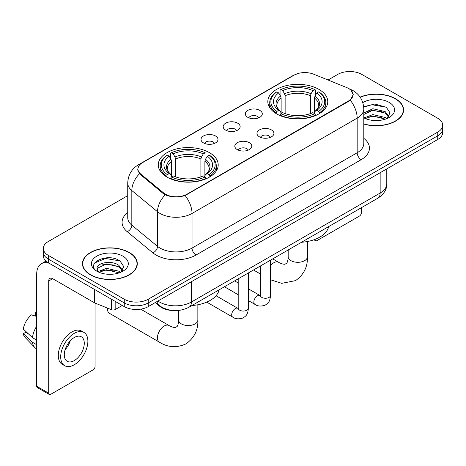 <?xml version="1.0" encoding="UTF-8"?>
<svg xmlns="http://www.w3.org/2000/svg" width="466" height="466" viewBox="0 0 466 466"><rect width="100%" height="100%" fill="white"/><g stroke="black" fill="none" stroke-linecap="round" stroke-linejoin="round"><path stroke-width="0.7" d="M209.426 152.644A29.97 17.3 0 0 0 176.765 148.893A29.97 17.3 0 0 0 158.265 164.877A29.97 17.3 0 0 0 167.044 177.115A29.97 17.3 0 0 0 199.704 180.866A29.97 17.3 0 0 0 218.205 164.877A29.97 17.3 0 0 0 209.426 152.644M318.983 89.396A29.97 17.3 0 0 0 286.322 85.645A29.97 17.3 0 0 0 267.822 101.629A29.97 17.3 0 0 0 276.6 113.861A29.97 17.3 0 0 0 309.261 117.613A29.97 17.3 0 0 0 327.761 101.629A29.97 17.3 0 0 0 318.983 89.396M247.813 117.327A8.481 4.899 180 0 1 246.13 115.941A8.481 4.899 180 0 1 248.937 109.854A8.481 4.899 180 0 1 259.807 110.401A8.481 4.899 180 0 1 261.49 115.941A8.481 4.899 180 0 1 247.813 117.327M258.776 117.834A5.091 2.936 0 0 0 257.407 116.401A5.091 2.936 0 0 0 252.391 115.655A5.091 2.936 0 0 0 248.844 117.834M225.66 130.113A8.481 4.899 180 0 1 223.977 128.733A8.481 4.899 180 0 1 226.785 122.645A8.481 4.899 180 0 1 237.654 123.187A8.481 4.899 180 0 1 239.338 128.733A8.481 4.899 180 0 1 225.66 130.113M236.623 130.62A5.091 2.936 0 0 0 235.254 129.193A5.091 2.936 0 0 0 230.245 128.447A5.091 2.936 0 0 0 226.692 130.62M203.508 142.905A8.481 4.899 180 0 1 201.825 141.518A8.481 4.899 180 0 1 204.638 135.431A8.481 4.899 180 0 1 215.508 135.979A8.481 4.899 180 0 1 217.191 141.518A8.481 4.899 180 0 1 203.508 142.905M214.471 143.411A5.091 2.936 0 0 0 213.108 141.979A5.091 2.936 0 0 0 208.092 141.233A5.091 2.936 0 0 0 204.545 143.411M259.445 136.835A8.481 4.899 180 0 1 257.762 135.449A8.481 4.899 180 0 1 260.576 129.362A8.481 4.899 180 0 1 271.439 129.909A8.481 4.899 180 0 1 273.123 135.449A8.481 4.899 180 0 1 259.445 136.835M270.408 137.342A5.091 2.936 0 0 0 269.045 135.909A5.091 2.936 0 0 0 264.03 135.163A5.091 2.936 0 0 0 260.482 137.342M237.293 149.621A8.481 4.899 180 0 1 235.615 148.235A8.481 4.899 180 0 1 238.423 142.147A8.481 4.899 180 0 1 249.293 142.695A8.481 4.899 180 0 1 250.976 148.235A8.481 4.899 180 0 1 237.293 149.621M248.256 150.128A5.091 2.936 0 0 0 246.893 148.695A5.091 2.936 0 0 0 241.877 147.955A5.091 2.936 0 0 0 238.33 150.128M346.529 87.486A15.267 8.813 180 0 1 348.568 88.47A15.267 8.813 180 0 1 353.042 94.703A15.267 8.813 180 0 1 348.568 100.936L187.035 194.194A15.267 8.813 180 0 1 163.735 193.017L140.68 174.01A15.267 8.813 180 0 1 137.919 168.954A15.267 8.813 180 0 1 142.392 162.721L294.058 75.16A15.267 8.813 180 0 1 313.606 74.176L346.529 87.486M173.102 310.513A16.962 9.792 180 0 1 159.756 306.343L155.213 302.597M363.789 124.073A27.424 15.832 0 0 0 403.579 109.941A27.424 15.832 0 0 0 395.547 98.745A27.424 15.832 0 0 0 360.119 97.097M129.263 252.485A27.424 15.832 0 0 0 99.374 249.054A27.424 15.832 0 0 0 82.447 263.68A27.424 15.832 0 0 0 90.48 274.876A27.424 15.832 0 0 0 120.362 278.307A27.424 15.832 0 0 0 137.295 263.68A27.424 15.832 0 0 0 129.263 252.485M82.727 265.107A27.424 15.832 0 0 0 82.633 265.527M350.851 90.159L353.24 94.61L350.251 100.202L348.766 101.273L185.119 195.539C179.066 197.363 173.014 197.363 166.962 195.539L163.537 193.804L139.456 173.754L137.72 169.35L138.501 166.548M127.736 195.656L48.295 241.522A16.962 9.792 0 0 0 43.326 248.442L43.326 255.834A16.962 9.792 0 0 0 48.295 262.754L124.265 306.616L124.265 302.923A16.962 9.792 0 0 0 148.252 302.923L437.731 135.792A16.962 9.792 0 0 0 442.7 128.866A16.962 9.792 0 0 1 437.731 135.792L148.252 302.923A16.962 9.792 0 0 1 124.265 302.923L48.295 259.061L124.265 302.923L124.265 299.23A16.962 9.792 0 0 0 148.252 299.23L437.731 132.099A16.962 9.792 0 0 0 442.7 125.173A16.962 9.792 0 0 0 437.731 118.248L361.762 74.391A16.962 9.792 0 0 0 337.774 74.391L328.041 80.006M43.326 252.135A16.962 9.792 0 0 0 48.295 259.061A16.962 9.792 0 0 1 43.326 252.135M43.326 248.442A16.962 9.792 0 0 0 48.295 255.368L124.265 299.23M137.109 265.527A27.424 15.832 0 0 0 137.01 265.107M403.393 111.788A27.424 15.832 0 0 0 403.3 111.368M124.265 306.616A16.962 9.792 0 0 0 148.252 306.616L437.731 139.485A16.962 9.792 0 0 0 442.7 132.565L442.7 125.173M363.789 123.886A27.139 15.669 0 0 0 403.3 109.941A27.139 15.669 0 0 0 395.349 98.862A27.139 15.669 0 0 0 360.224 97.254M373.091 120.432L377.355 120.56M364.622 117.729L372.852 114.589L385.196 117.479L386.687 118.673M365.379 118.521L372.852 116.057L385.464 119.127M363.789 116.413A12.78 7.38 0 0 0 365.49 118.62M363.789 113.011L372.852 108.729L385.196 111.613L388.865 116.686M363.789 114.479L372.852 110.192L385.196 113.081L388.574 117.065M363.789 117.834A18.436 10.642 0 0 0 389.192 117.467A18.436 10.642 0 0 0 389.192 102.415A18.436 10.642 0 0 0 362.81 102.602M387.124 118.492L390.013 112.824L386.361 107.32L374.868 104.023L363.678 106.726M364.75 118.3L363.789 117.281M363.707 107.075L371.845 104.728L386.11 107.151M367.779 111.327L371.845 110.588L382.027 111.461M367.779 117.193L371.845 116.453L382.027 117.327M314.94 239.419L314.981 239.442A2.825 1.631 120 0 0 315.569 240.736A2.825 1.631 120 0 0 316.985 240.596L359.362 216.131A2.825 1.631 120 0 0 361.366 212.665L361.366 207.72M90.678 274.759A27.139 15.669 0 0 0 120.257 278.155A27.139 15.669 0 0 0 137.01 263.68A27.139 15.669 0 0 0 129.059 252.601A27.139 15.669 0 0 0 99.485 249.205A27.139 15.669 0 0 0 82.727 263.68A27.139 15.669 0 0 0 90.678 274.759M106.807 274.177L111.065 274.299M98.332 271.468L106.563 268.329L118.906 271.218L120.397 272.418M99.089 272.26L106.563 269.797L119.174 272.866M98.46 272.039L97.138 268.94A12.78 7.38 0 0 0 99.2 272.36M122.575 270.426L118.906 265.352C111.234 259.632 95.454 263.162 97.138 268.94L97.091 268.381M97.173 269.127L97.528 268.171L106.563 263.931L118.906 266.82L122.284 270.804M120.834 272.231L123.723 266.564L120.071 261.059C107.139 251.762 84.154 264.012 97.429 271.527L97.493 271.567M122.902 256.154A18.436 10.642 0 0 0 96.835 256.154A18.436 10.642 0 0 0 96.835 271.206A18.436 10.642 0 0 0 122.902 271.206A18.436 10.642 0 0 0 122.902 256.154M94.732 262.911L105.555 258.467L119.82 260.89M101.495 265.067L105.555 264.333L115.743 265.206M101.495 270.932L105.555 270.193L115.743 271.066M276.058 113.547L276.862 111.403A26.917 15.541 0 0 1 276.862 91.854L278.715 92.926A24.314 14.038 0 0 0 278.715 110.331L280.544 111.374L281.132 113.553M281.132 112.661L281.132 98.046L280.544 96.072L278.715 92.926M280.06 95.239L280.06 90.008L280.864 89.548A26.917 15.541 0 0 1 314.719 89.548L312.867 90.614A24.314 14.038 0 0 0 282.711 90.614L284.54 93.765L285.134 95.74L285.134 113.617M310.449 113.617L310.449 95.74L311.038 93.765L312.867 90.614M301.531 242.262A31.1 17.953 0 0 0 328.664 226.598M280.06 115.096A28.047 16.194 0 0 0 315.523 115.096L314.719 113.71A26.917 15.541 0 0 1 280.864 113.71L280.06 115.58M315.523 115.58L315.523 115.096M276.862 91.854L276.058 92.315A28.047 16.194 0 0 0 269.744 102.555A28.047 16.194 0 0 0 276.058 112.789M314.719 89.548L315.523 90.008L315.523 95.239M280.864 113.71L282.711 112.644A24.314 14.038 0 0 0 312.867 112.644L314.719 113.71M278.715 110.331L276.862 111.403M282.711 90.614L280.864 89.548M280.544 96.072A21.751 12.559 0 0 0 280.544 111.374L280.643 111.438C277.555 108.45 276.297 106.423 276.868 105.357A20.923 12.081 0 0 1 281.132 98.046M319.519 112.789A28.047 16.194 0 0 0 325.839 102.555A28.047 16.194 0 0 0 319.519 92.315L318.715 91.854A26.917 15.541 0 0 1 318.715 111.403L319.519 113.547M318.715 111.403L316.868 110.331A24.314 14.038 0 0 0 316.868 92.926L318.715 91.854M316.868 92.926L315.039 96.072L314.445 98.046L314.445 112.661L315.039 111.374L316.868 110.331M314.445 98.046A20.923 12.081 0 0 1 318.709 105.357C319.28 106.429 318.022 108.456 314.934 111.438L315.039 111.374A21.751 12.559 0 0 0 315.039 96.072M314.445 113.553L314.445 112.661M107.506 308.108A9.611 5.551 120 0 0 107.471 308.929A9.611 5.551 120 0 0 109.463 313.327L159.442 342.184A9.611 5.551 -60 0 1 157.968 334.477A9.611 5.551 -60 0 1 164.248 326.008A9.611 5.551 -60 0 1 169.053 325.53C169.589 326.008 173.276 327.68 175.397 327.499L177.156 326.48C178.373 324.738 178.769 320.707 178.624 320.008A9.611 5.551 180 0 0 181.437 323.928A9.611 5.551 180 0 0 195.033 323.928A9.611 5.551 180 0 0 197.852 320.008C198.26 329.957 194.316 337.908 186.016 343.861C176.713 348.073 167.853 347.514 159.442 342.184M166.508 176.795L167.311 174.651A26.917 15.541 0 0 1 167.311 155.108L169.164 156.174A24.314 14.038 0 0 0 169.164 173.585L170.987 174.622L171.581 176.806M171.581 175.915L171.581 161.294L170.987 159.325L169.164 156.174M170.504 158.492L170.504 153.256L171.307 152.796A26.917 15.541 0 0 1 205.162 152.796L203.316 153.867A24.314 14.038 0 0 0 173.16 153.867L174.989 157.013L175.577 158.988L175.577 176.864M200.893 176.864L200.893 158.988L201.487 157.013L203.316 153.867M191.975 305.515A31.1 17.953 0 0 0 219.113 289.846M170.504 178.35A28.047 16.194 0 0 0 205.966 178.35L205.162 176.964A26.917 15.541 0 0 1 171.307 176.964L170.504 178.828M205.966 178.828L205.966 178.35M167.311 155.108L166.508 155.568A28.047 16.194 0 0 0 160.188 165.803A28.047 16.194 0 0 0 166.508 176.037M205.162 152.796L205.966 153.256L205.966 158.492M171.307 176.964L173.16 175.892A24.314 14.038 0 0 0 203.316 175.892L205.162 176.964M169.164 173.585L167.311 174.651M173.16 153.867L171.307 152.796M170.987 159.325A21.751 12.559 0 0 0 170.987 174.622L171.092 174.692C167.999 171.704 166.741 169.676 167.317 168.605A20.923 12.081 0 0 1 171.581 161.294M209.968 176.037A28.047 16.194 0 0 0 216.282 165.803A28.047 16.194 0 0 0 209.968 155.568L209.164 155.108A26.917 15.541 0 0 1 209.164 174.651L209.968 176.795M209.164 174.651L207.312 173.585A24.314 14.038 0 0 0 207.312 156.174L209.164 155.108M207.312 156.174L205.483 159.325L204.894 161.294L204.894 175.915L205.483 174.622L207.312 173.585M204.894 161.294A20.923 12.081 0 0 1 209.158 168.605C209.729 169.682 208.471 171.709 205.384 174.692L205.483 174.622A21.751 12.559 0 0 0 205.483 159.325M204.894 176.806L204.894 175.915M115.166 301.362L115.166 309.558L122.267 305.463M49.14 263.243A22.618 13.06 -120 0 0 41.387 263.715A22.618 13.06 -120 0 0 36.697 274.066L36.697 386.256L48.697 393.182L48.697 280.992A5.656 3.262 60 0 1 49.868 278.406A5.656 3.262 60 0 1 52.693 278.685L94.499 302.824L94.499 289.433M48.697 393.182A2.825 1.631 120 0 0 49.279 394.481L37.286 387.555A2.825 1.631 -60 0 1 36.697 386.256M49.279 394.481A2.825 1.631 120 0 0 50.695 394.335L93.078 369.87A2.825 1.631 120 0 0 95.076 366.404L95.076 303.086M115.166 309.558A2.825 1.631 180 0 1 111.549 309.744L94.878 303.005A2.825 1.631 180 0 1 94.499 302.824M74.286 360.591A14.137 8.161 120 0 0 83.519 348.131A14.137 8.161 120 0 0 81.352 336.802A14.137 8.161 120 0 0 74.286 337.506A14.137 8.161 120 0 0 65.048 349.96A14.137 8.161 120 0 0 67.215 361.29A14.137 8.161 120 0 0 74.286 360.591M65.153 349.634A14.137 8.161 120 0 0 70.226 340.844M36.697 312.931L35.503 312.57L35.503 315.406L36.697 316.099M83.897 332.398L81.498 331.011A19.223 11.102 120 0 0 71.886 331.967A19.223 11.102 120 0 0 59.328 348.906A19.223 11.102 120 0 0 62.275 364.313L64.669 365.693A19.223 11.102 120 0 0 74.286 364.744A19.223 11.102 120 0 0 86.845 347.805A19.223 11.102 120 0 0 83.897 332.398A19.223 11.102 120 0 0 74.286 333.347A19.223 11.102 120 0 0 61.728 350.292A19.223 11.102 120 0 0 64.669 365.693M36.697 326.148A18.657 10.77 120 0 0 32.457 337.646L23.3 329.083A14.702 8.487 120 0 1 31.502 314.876L36.697 316.449M36.697 340.098L32.457 337.646M28.251 333.72L25.758 332.281L23.3 333.697L32.457 342.265L36.697 344.718M32.457 342.265A18.657 10.77 120 0 0 34.758 347.473A18.657 10.77 120 0 0 36.167 348.585L36.697 348.894M36.697 312.232A14.702 8.487 120 0 0 35.503 312.57M23.3 333.697A14.702 8.487 120 0 0 25.036 337.361L34.758 347.473M140.68 174.01L140.68 174.96M163.735 193.017L163.735 193.961M187.035 194.194L187.035 194.648M348.568 100.936L348.568 101.39M159.756 305.842L159.756 306.343M363.789 138.35A28.275 16.322 180 0 1 361.162 159.687L196.035 255.024A5.656 3.262 60 0 1 192.033 248.098L357.166 152.761A22.618 13.06 0 0 0 363.789 143.528L363.789 108.898A22.618 13.06 180 0 1 357.166 118.137A19.793 11.429 -120 0 0 350.251 100.202M196.035 255.024A28.275 16.322 180 0 1 156.052 255.024A28.275 16.322 180 0 1 152.883 252.846L127.195 231.666A28.275 16.322 180 0 1 127.736 212.508M160.048 248.098A22.618 13.06 0 0 0 192.033 248.098L192.033 213.469A22.618 13.06 180 0 1 160.048 213.469A22.618 13.06 180 0 1 157.514 211.727L131.826 190.547A22.618 13.06 180 0 1 127.736 183.056L127.736 217.686A22.618 13.06 0 0 0 131.826 225.171L157.514 246.357A22.618 13.06 0 0 0 160.048 248.098M363.789 108.898C363.404 100.767 359.834 94.668 353.065 90.608L350.211 89.216A19.793 9.268 112 0 0 349.366 88.971M185.119 195.539A19.793 11.429 60 0 1 192.033 213.469L357.166 118.137L357.166 152.761A5.656 3.262 60 0 0 361.162 159.687M140.592 163.98A19.793 11.429 -120 0 0 138.46 164.766C131.692 168.826 128.121 174.925 127.736 183.056M138.46 164.766L292.59 75.777A19.793 11.429 60 0 1 294.093 75.142M139.456 173.754A19.793 13.234 129.5 0 0 131.826 190.547L131.826 225.171A5.656 3.78 -50.5 0 1 127.195 231.666M165.226 194.852A19.793 13.234 129.5 0 0 157.514 211.727L157.514 246.357A5.656 3.78 -50.5 0 1 152.883 252.846M148.252 299.23L148.252 306.616M437.731 132.099L437.731 139.485M48.295 255.368L48.295 262.754M157.927 301.03A22.618 13.06 0 0 0 159.448 302.003A22.618 13.06 0 0 0 191.433 302.003L380.157 193.04A22.618 13.06 0 0 0 386.78 183.808C386.943 189.423 383.955 194.223 377.815 198.219L189.091 307.176A11.306 6.53 60 0 0 191.433 302.003L191.433 281.685M380.157 172.729L380.157 193.04A11.306 6.53 60 0 1 377.815 198.219M157.013 301.56A11.306 7.567 129.5 0 0 158.982 305.236L155.551 302.405M307.403 241.516L307.403 256.754A9.611 5.551 180 0 1 304.589 260.68A9.611 5.551 180 0 1 290.994 260.68A9.611 5.551 180 0 1 288.18 256.754C288.326 257.459 287.924 261.484 286.707 263.232L284.947 264.245C282.827 264.432 279.14 262.76 278.604 262.282L272.732 258.892M270.53 265.608A9.611 5.551 -60 0 1 273.798 262.76A9.611 5.551 -60 0 1 278.604 262.282M310.449 95.74A20.923 12.081 0 0 0 285.134 95.74M311.038 93.765A21.751 12.559 0 0 0 284.54 93.765M200.893 158.988A20.923 12.081 0 0 0 175.577 158.988M201.487 157.013A21.751 12.559 0 0 0 174.989 157.013M270.53 260.156L270.53 295.327A5.091 2.936 180 0 1 268.812 297.535A5.091 2.936 180 0 1 261.845 297.407A5.091 2.936 180 0 1 260.354 295.327L260.191 296.428L260.645 296.05M270.53 295.327C269.954 302.504 267.886 303.273 265.043 305.23C260.838 306.535 257.459 306.238 254.902 304.356A5.091 2.936 -60 0 1 254.121 300.279A5.091 2.936 -60 0 1 257.448 295.793A5.091 2.936 -60 0 1 257.675 295.671A5.091 2.936 -60 0 1 259.993 295.537L260.343 295.724M248.384 272.948L248.384 308.119A5.091 2.936 180 0 1 246.66 310.321A5.091 2.936 180 0 1 239.693 310.199A5.091 2.936 180 0 1 238.202 308.119L238.039 309.22L238.499 308.842M248.384 308.119C247.801 315.296 245.733 316.065 242.891 318.022C238.691 319.321 235.307 319.029 232.75 317.142A5.091 2.936 -60 0 1 231.975 313.065A5.091 2.936 -60 0 1 235.295 308.579A5.091 2.936 -60 0 1 235.522 308.457A5.091 2.936 -60 0 1 237.841 308.329L238.19 308.509M48.697 280.992L52.693 278.685M94.878 289.654L94.878 303.005M111.549 309.744L111.549 299.277M137.919 168.954L137.919 170.83M353.042 94.703L353.042 96.054M292.59 75.777L297.762 73.587M350.211 89.216L348.982 88.721M189.091 307.176C179.993 311.748 170.894 311.748 161.789 307.176L158.982 305.236M386.78 183.808L386.78 168.902M403.3 112.207L403.3 109.941M315.569 240.736L313.921 239.786M137.01 265.946L137.01 263.68M82.727 265.946L82.727 263.68M307.403 256.754C307.816 266.703 303.867 274.655 295.572 280.614L281.732 283.334L270.53 279.775M260.354 273.944L253.504 269.989M269.744 107.728L269.744 102.555M325.839 107.728L325.839 102.555M288.18 249.968L288.18 256.754M107.471 308.096L107.471 308.929M197.852 304.764L197.852 320.008M160.188 170.975L160.188 165.803M216.282 170.975L216.282 165.803M169.053 325.53L140.674 309.15M178.624 310.438L178.624 320.008M254.902 304.356L248.384 300.587M238.202 294.716L224.443 286.771M260.354 266.034L260.354 295.327M259.993 295.537L248.384 288.838M238.202 282.961L234.619 280.893M232.75 317.142L206.735 302.119M238.202 278.825L238.202 308.119M237.841 308.329L216.038 295.741M41.387 263.715L45.959 261.071"/></g></svg>
